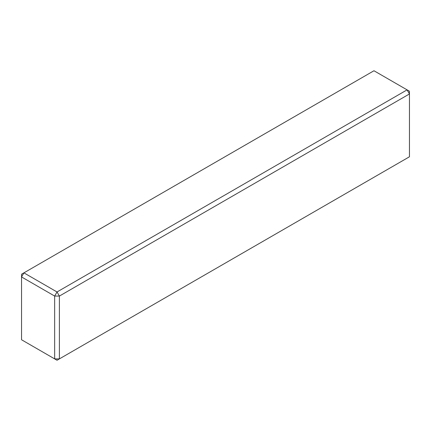 <?xml version="1.0" encoding="UTF-8"?>
<svg xmlns="http://www.w3.org/2000/svg" width="431" height="431" viewBox="0 0 431 431"><rect width="100%" height="100%" fill="white"/><g stroke="black" fill="none" stroke-linecap="round" stroke-linejoin="round"><path stroke-width="0.65" d="M54.662 296.07L21.55 276.95L21.55 339.768L54.662 358.883L54.662 296.07L59.392 296.07L59.392 358.883L54.662 358.883L57.027 360.251L409.45 156.782L409.45 93.963L59.392 296.07L57.027 291.97L54.662 296.07M23.915 272.855L57.027 291.97L407.085 89.869L373.973 70.749L23.915 272.855L21.55 276.95L21.55 274.218L23.915 272.855M409.45 91.232L409.45 93.963L407.085 89.869L409.45 91.232"/></g></svg>
